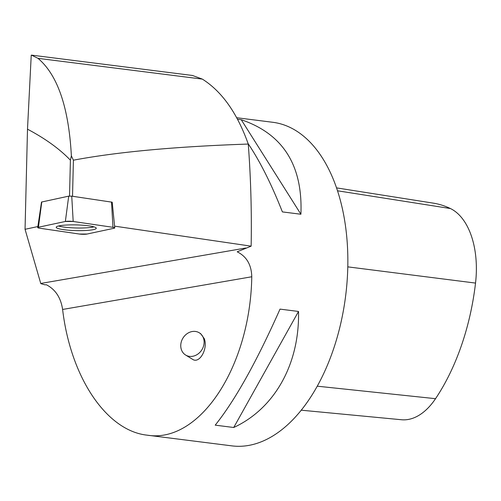 <?xml version="1.0" encoding="UTF-8"?>
<svg xmlns="http://www.w3.org/2000/svg" width="501" height="501" viewBox="0 0 501 501"><rect width="100%" height="100%" fill="white"/><g stroke="black" fill="none" stroke-linecap="round" stroke-linejoin="round"><path stroke-width="0.75" d="M37.707 227.579L41.508 202.047L68.712 196.148L71.737 196.154L112.211 202.21L114.76 227.899A5.179 0.733 -178.6 0 0 112.969 227.31L73.19 221.48A5.179 0.733 -178.6 0 0 65.355 221.473L38.433 227.235A5.179 0.733 -178.6 0 0 37.707 227.579A5.179 0.733 -178.6 0 0 39.498 228.193L79.277 234.023A5.179 0.733 -178.6 0 0 87.105 234.036L114.028 228.268A5.179 0.733 -178.6 0 0 114.76 227.899M73.033 224.868A20.034 2.843 -178.6 0 0 56.206 227.235A20.034 2.843 -178.6 0 0 79.434 230.635A20.034 2.843 -178.6 0 0 96.261 228.212A20.034 2.843 -178.6 0 0 73.033 224.868M69.526 196.06L70.403 160.182C59.669 148.972 45.366 138.639 27.499 129.177L25.05 229.295L37.857 226.552M31.482 55.123L37.982 58.335C57.609 74.899 68.743 107.414 71.374 155.867L70.403 160.182M72.526 196.267L73.409 160.188C117.322 151.916 175.613 146.542 248.271 144.056C250.813 178.08 251.771 212.117 251.145 246.16L114.585 226.145M71.374 155.867L73.409 160.188M62.606 309.455C70.647 377.497 106.519 430.835 147.144 435.162C199.498 443.817 250.293 366.926 251.778 276.765L62.606 309.455C60.84 297.682 55.436 289.453 46.399 284.775L44.833 284.793L40.806 283.647L25.05 229.295M31.237 55.204L27.499 129.177M192.434 75.457L202.341 79.108C221.943 91.489 237.249 113.138 248.271 144.056M251.778 276.765C251.446 264.779 246.58 256.462 237.18 251.803L251.145 246.16M236.666 117.722L272.832 122.294A163.082 94.006 97.2 0 1 347.775 267.603A163.082 94.006 97.2 0 1 231.932 445.877L147.144 435.162M215.211 425.155L233.723 427.497C274.711 408.528 299.636 363.895 298.527 311.459L280.021 309.117C256.675 361.653 235.075 400.33 215.211 425.155M248.12 143.63C259.906 161.103 271.329 183.861 282.395 211.904L300.907 214.246C302.898 165.405 283.009 133.892 241.244 119.72L237.487 119.244M336.547 187.875L433.315 203.143A177.736 102.448 97.2 0 1 450.437 208.548A73.359 42.291 97.2 0 1 475.53 283.078A177.736 102.448 97.2 0 1 435.538 398.683A73.359 42.291 97.2 0 1 401.489 419.744L301.239 410.194M300.907 214.246L241.244 119.72M233.723 427.497L298.527 311.459M185.589 355.015L192.522 359.286C199.411 364.227 208.216 348.784 204.276 338.663L200.694 333.672L199.279 332.802A13.045 11.128 -58.3 0 0 180.917 343.567A13.045 11.128 -58.3 0 0 185.589 355.015A13.045 11.128 -58.3 0 0 199.404 352.817A13.045 11.128 -58.3 0 0 203.481 338.169A13.045 11.128 -58.3 0 0 199.279 332.802M94.006 226.865A19.852 2.818 1.4 0 1 76.227 227.986A19.852 2.818 1.4 0 1 58.523 226.001M38.439 227.235C37.218 227.554 37.575 227.874 39.51 228.199L79.258 234.023L87.118 234.03L114.021 228.268C115.249 227.949 114.892 227.629 112.957 227.31L73.209 221.486L65.343 221.473L38.439 227.235M71.737 196.154L73.19 221.48M112.969 227.31L111.516 201.984M41.79 201.916L38.433 227.235M65.355 221.473L68.712 196.148M37.982 58.335L202.341 79.108M245.847 248.014L40.75 283.453M435.538 398.683L317.246 386.183M475.53 283.078L347.794 266.864M450.437 208.548L337.517 190.787M31.513 55.123L192.666 75.494"/></g></svg>
